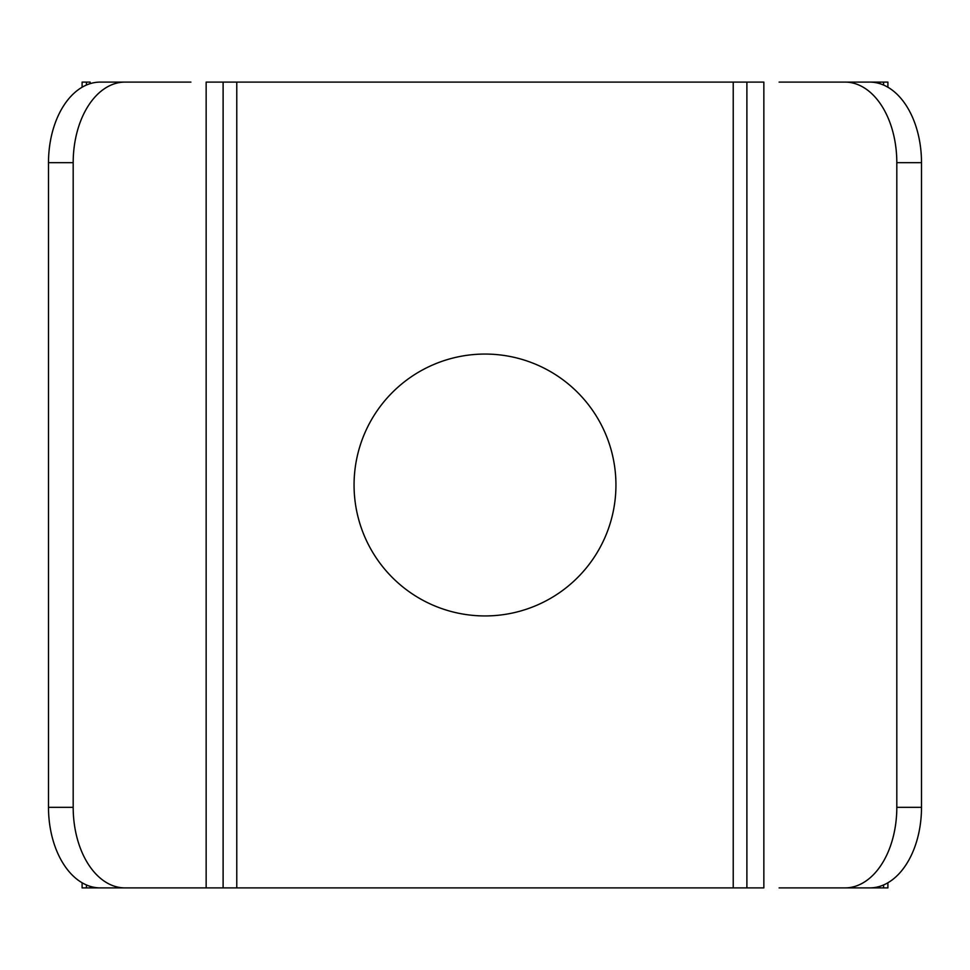 <?xml version="1.0" encoding="UTF-8"?>
<svg xmlns="http://www.w3.org/2000/svg" width="970" height="970" viewBox="0 0 970 970"><rect width="100%" height="100%" fill="white"/><g stroke="black" fill="none" stroke-linecap="round" stroke-linejoin="round"><path stroke-width="1.45" d="M779.116 82.098L869.702 82.098A80.583 51.798 90 0 1 921.5 162.681L921.5 807.319A80.583 51.798 90 0 1 869.702 887.902L845.015 887.902A80.583 51.798 -90 0 0 896.813 807.319L921.5 807.319M779.116 887.902L845.015 887.902M746.888 887.902L763.851 887.902L763.851 82.098L746.888 82.098L746.888 887.902L190.884 887.902M921.5 162.681L896.813 162.681L896.813 807.319M896.813 162.681A80.583 51.798 -90 0 0 845.015 82.098M788.537 887.902L887.902 887.902L887.902 882.761M788.537 82.098L887.902 82.098L887.902 87.239M82.098 882.761L82.098 887.902L181.463 887.902M82.098 87.239L82.098 82.098L90.161 82.098L90.161 83.662M124.984 887.902L100.298 887.902A80.583 51.798 -90 0 1 48.5 807.319L73.186 807.319A80.583 51.798 90 0 0 124.984 887.902L206.149 887.902L206.149 82.098L746.888 82.098M48.5 162.681A80.583 51.798 -90 0 1 100.298 82.098L124.984 82.098A80.583 51.798 90 0 0 73.186 162.681L48.5 162.681L48.5 807.319M73.186 162.681L73.186 807.319M124.984 82.098L190.884 82.098M485 354.062A130.938 130.938 0 0 0 354.062 485A130.938 130.938 0 0 0 485 615.938A130.938 130.938 0 0 0 615.938 485A130.938 130.938 0 0 0 485 354.062M883.585 82.098L883.585 85.045M883.585 884.955L883.585 887.902M86.415 82.098L86.415 85.045M86.415 884.955L86.415 887.902M879.838 82.098L879.838 83.662M879.838 886.337L879.838 887.902M90.161 886.337L90.161 887.902M223.112 82.098L223.112 887.902M236.777 82.098L236.777 887.902M733.223 82.098L733.223 887.902"/></g></svg>

